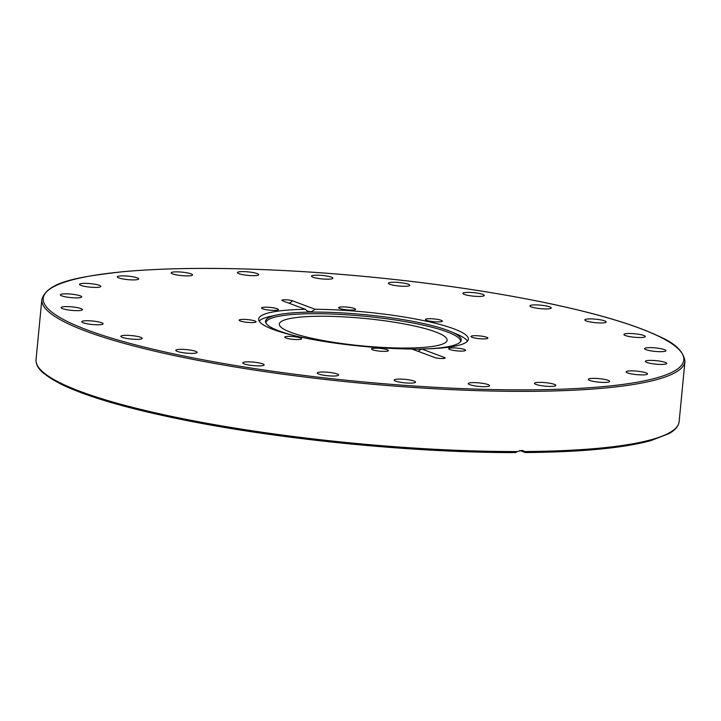 <?xml version="1.0" encoding="UTF-8"?>
<svg xmlns="http://www.w3.org/2000/svg" width="721" height="721" viewBox="0 0 721 721"><rect width="100%" height="100%" fill="white"/><g stroke="black" fill="none" stroke-linecap="round" stroke-linejoin="round"><path stroke-width="1.08" d="M288.824 303.135A7.661 6.444 110.4 0 0 292.465 300.81L315.167 309.273L311.805 311.472L310.201 311.76L307.002 310.922L305.38 309.309A105.338 17.205 -174.5 0 0 258.668 319.043A105.338 17.205 -174.5 0 0 273.223 329.47A105.338 17.205 -174.5 0 0 411.871 349.009L434.565 357.472A5.714 0.928 5.5 0 0 440.504 358.472A5.714 0.928 5.5 0 0 445.073 358.13A5.714 0.928 5.5 0 0 444.361 357.436A7.661 6.444 -69.6 0 1 443.226 358.508M418.09 351.325L421.659 348.973L444.361 357.436M86.998 320.737A10.725 1.748 -174.5 0 1 97.786 321.746A10.725 1.748 -174.5 0 1 103.103 323.792A10.725 1.748 -174.5 0 1 92.252 324.504A10.725 1.748 -174.5 0 1 81.743 321.737A10.725 1.748 -174.5 0 1 86.998 320.737M68.919 306.65A10.725 1.748 -174.5 0 1 82.464 309.642A10.725 1.748 -174.5 0 1 71.622 310.363A10.725 1.748 -174.5 0 1 61.114 307.588A10.725 1.748 -174.5 0 1 68.919 306.65M70.928 294.096A10.725 1.748 -174.5 0 1 81.707 296.899A10.725 1.748 -174.5 0 1 70.856 297.611A10.725 1.748 -174.5 0 1 60.357 294.844A10.725 1.748 -174.5 0 1 70.928 294.096M92.874 283.93A10.725 1.748 -174.5 0 1 100.886 286.417A10.725 1.748 -174.5 0 1 90.035 287.129A10.725 1.748 -174.5 0 1 79.535 284.362A10.725 1.748 -174.5 0 1 92.874 283.93M133.259 276.846A10.725 1.748 -174.5 0 1 138.684 278.919A10.725 1.748 -174.5 0 1 127.842 279.631A10.725 1.748 -174.5 0 1 117.334 276.864A10.725 1.748 -174.5 0 1 133.259 276.846M189.335 273.322A10.725 1.748 -174.5 0 1 192.534 274.908A10.725 1.748 -174.5 0 1 181.692 275.629A10.725 1.748 -174.5 0 1 171.183 272.853A10.725 1.748 -174.5 0 1 177.808 271.871A10.725 1.748 -174.5 0 1 189.335 273.322M257.289 273.61A10.725 1.748 -174.5 0 1 258.767 274.665A10.725 1.748 -174.5 0 1 247.925 275.386A10.725 1.748 -174.5 0 1 237.416 272.61A10.725 1.748 -174.5 0 1 245.356 271.682A10.725 1.748 -174.5 0 1 257.289 273.61M332.48 277.675A10.725 1.748 -174.5 0 1 332.868 278.207A10.725 1.748 -174.5 0 1 322.026 278.928A10.725 1.748 -174.5 0 1 311.517 276.152A10.725 1.748 -174.5 0 1 320.827 275.314A10.725 1.748 -174.5 0 1 332.48 277.675M409.78 285.246A10.725 1.748 -174.5 0 1 409.78 285.291A10.725 1.748 -174.5 0 1 398.929 286.012A10.725 1.748 -174.5 0 1 388.43 283.236A10.725 1.748 -174.5 0 1 399.137 282.506A10.725 1.748 -174.5 0 1 409.78 285.246M483.935 295.808A10.725 1.748 -174.5 0 1 472.174 296.016A10.725 1.748 -174.5 0 1 462.918 293.375A10.725 1.748 -174.5 0 1 473.76 292.663A10.725 1.748 -174.5 0 1 484.269 295.43A10.725 1.748 -174.5 0 1 483.935 295.808M549.88 308.651A10.725 1.748 -174.5 0 1 537.785 308.345A10.725 1.748 -174.5 0 1 529.908 305.884A10.725 1.748 -174.5 0 1 540.75 305.172A10.725 1.748 -174.5 0 1 551.259 307.939A10.725 1.748 -174.5 0 1 549.88 308.651M603.126 322.882A10.725 1.748 -174.5 0 1 591.391 322.17A10.725 1.748 -174.5 0 1 584.83 319.908A10.725 1.748 -174.5 0 1 595.672 319.187A10.725 1.748 -174.5 0 1 606.181 321.963A10.725 1.748 -174.5 0 1 603.126 322.882M640.041 337.536A10.725 1.748 -174.5 0 1 629.244 336.536A10.725 1.748 -174.5 0 1 623.935 334.49A10.725 1.748 -174.5 0 1 634.786 333.769A10.725 1.748 -174.5 0 1 645.286 336.545A10.725 1.748 -174.5 0 1 640.041 337.536M658.111 351.623A10.725 1.748 -174.5 0 1 644.574 348.631A10.725 1.748 -174.5 0 1 655.416 347.919A10.725 1.748 -174.5 0 1 665.925 350.685A10.725 1.748 -174.5 0 1 658.111 351.623M656.11 364.177A10.725 1.748 -174.5 0 1 645.331 361.383A10.725 1.748 -174.5 0 1 656.173 360.671A10.725 1.748 -174.5 0 1 666.682 363.438A10.725 1.748 -174.5 0 1 656.11 364.177M634.165 374.343A10.725 1.748 -174.5 0 1 626.152 371.865A10.725 1.748 -174.5 0 1 637.003 371.144A10.725 1.748 -174.5 0 1 647.503 373.92A10.725 1.748 -174.5 0 1 634.165 374.343M593.78 381.436A10.725 1.748 -174.5 0 1 588.354 379.363A10.725 1.748 -174.5 0 1 599.196 378.642A10.725 1.748 -174.5 0 1 609.705 381.418A10.725 1.748 -174.5 0 1 593.78 381.436M537.695 384.951A10.725 1.748 -174.5 0 1 534.495 383.374A10.725 1.748 -174.5 0 1 545.346 382.653A10.725 1.748 -174.5 0 1 555.846 385.429A10.725 1.748 -174.5 0 1 549.231 386.402A10.725 1.748 -174.5 0 1 537.695 384.951M469.75 384.672A10.725 1.748 -174.5 0 1 468.262 383.608A10.725 1.748 -174.5 0 1 479.114 382.896A10.725 1.748 -174.5 0 1 489.622 385.663A10.725 1.748 -174.5 0 1 481.673 386.591A10.725 1.748 -174.5 0 1 469.75 384.672M394.558 380.607A10.725 1.748 -174.5 0 1 394.171 380.066A10.725 1.748 -174.5 0 1 405.013 379.354A10.725 1.748 -174.5 0 1 415.521 382.121A10.725 1.748 -174.5 0 1 406.211 382.968A10.725 1.748 -174.5 0 1 394.558 380.607M317.258 373.027A10.725 1.748 -174.5 0 1 317.258 372.991A10.725 1.748 -174.5 0 1 328.1 372.27A10.725 1.748 -174.5 0 1 338.609 375.046A10.725 1.748 -174.5 0 1 327.893 375.767A10.725 1.748 -174.5 0 1 317.258 373.027M243.103 362.465A10.725 1.748 -174.5 0 1 254.864 362.266A10.725 1.748 -174.5 0 1 264.12 364.898A10.725 1.748 -174.5 0 1 253.278 365.619A10.725 1.748 -174.5 0 1 242.77 362.843A10.725 1.748 -174.5 0 1 243.103 362.465M177.159 349.631A10.725 1.748 -174.5 0 1 189.253 349.928A10.725 1.748 -174.5 0 1 197.13 352.398A10.725 1.748 -174.5 0 1 186.288 353.11A10.725 1.748 -174.5 0 1 175.78 350.343A10.725 1.748 -174.5 0 1 177.159 349.631M123.913 335.4A10.725 1.748 -174.5 0 1 135.647 336.103A10.725 1.748 -174.5 0 1 142.208 338.374A10.725 1.748 -174.5 0 1 131.366 339.086A10.725 1.748 -174.5 0 1 120.858 336.319A10.725 1.748 -174.5 0 1 123.913 335.4M265.652 307.173A8.49 1.388 -174.5 0 1 274.187 307.966A8.49 1.388 -174.5 0 1 278.396 309.588A8.49 1.388 -174.5 0 1 269.807 310.156A8.49 1.388 -174.5 0 1 261.498 307.966A8.49 1.388 -174.5 0 1 265.652 307.173M349.207 307.344A8.49 1.388 -174.5 0 1 355.543 309.309A8.49 1.388 -174.5 0 1 346.963 309.877A8.49 1.388 -174.5 0 1 338.654 307.678A8.49 1.388 -174.5 0 1 349.207 307.344M441.144 320.277A8.49 1.388 -174.5 0 1 442.315 321.124A8.49 1.388 -174.5 0 1 433.736 321.692A8.49 1.388 -174.5 0 1 425.426 319.493A8.49 1.388 -174.5 0 1 431.708 318.763A8.49 1.388 -174.5 0 1 441.144 320.277M487.612 338.41A8.49 1.388 -174.5 0 1 478.302 338.573A8.49 1.388 -174.5 0 1 470.984 336.482A8.49 1.388 -174.5 0 1 479.564 335.914A8.49 1.388 -174.5 0 1 487.883 338.104A8.49 1.388 -174.5 0 1 487.612 338.41M461.386 351.109A8.49 1.388 -174.5 0 1 452.842 350.307A8.49 1.388 -174.5 0 1 448.642 348.694A8.49 1.388 -174.5 0 1 457.222 348.126A8.49 1.388 -174.5 0 1 465.541 350.316A8.49 1.388 -174.5 0 1 461.386 351.109M377.831 350.938A8.49 1.388 -174.5 0 1 371.486 348.973A8.49 1.388 -174.5 0 1 380.075 348.405A8.49 1.388 -174.5 0 1 388.385 350.595A8.49 1.388 -174.5 0 1 377.831 350.938M285.895 337.996A8.49 1.388 -174.5 0 1 284.723 337.158A8.49 1.388 -174.5 0 1 293.303 336.59A8.49 1.388 -174.5 0 1 301.612 338.789A8.49 1.388 -174.5 0 1 295.331 339.519A8.49 1.388 -174.5 0 1 285.895 337.996M239.426 319.872A8.49 1.388 -174.5 0 1 248.727 319.709A8.49 1.388 -174.5 0 1 256.054 321.8A8.49 1.388 -174.5 0 1 247.474 322.368A8.49 1.388 -174.5 0 1 239.156 320.169A8.49 1.388 -174.5 0 1 239.426 319.872M305.38 309.309L282.677 300.846A5.714 0.928 5.5 0 1 281.938 300.423A5.714 0.928 5.5 0 1 285.714 299.765A5.714 0.928 5.5 0 1 292.465 300.81M315.167 309.273A105.338 17.205 -174.5 0 1 468.371 339.24A105.338 17.205 -174.5 0 1 421.659 348.973M259.19 321.124A105.338 17.205 -174.5 0 1 270.51 316.375L276.927 314.978A98.317 16.06 -174.5 0 1 364.916 314.662A98.317 16.06 -174.5 0 1 451.229 331.768A98.317 16.06 -174.5 0 1 460.962 341.015A98.317 16.06 -174.5 0 1 428.175 348.811M451.229 331.768L457.258 334.355A105.338 17.205 -174.5 0 1 467.46 341.177M40.241 369.413A321.764 52.561 5.5 0 0 515.443 452.563L515.578 452.59C413.737 452.788 279.478 439.495 181.665 419.514C126.454 408.293 86.042 396.415 60.438 383.878L43.765 373.442C38.303 368.882 35.735 364.276 36.05 359.617A323.044 52.768 -174.5 0 0 80.689 391.584A323.044 52.768 -174.5 0 0 517.48 451.553L522.013 450.337L524.419 451.283L525.23 452.527L519.751 450.49M515.443 452.563L517.48 451.553M684.95 361.356C683.598 351.578 675.216 343.367 659.814 336.734C634.868 324.666 596.105 313.193 543.535 302.306C476.419 288.697 402.904 278.91 322.972 272.953C243.491 267.329 176.843 266.905 123.03 271.691C76.75 276.954 47.298 282.064 41.845 299.431A323.044 52.768 5.5 0 0 86.484 331.399A323.044 52.768 5.5 0 0 445.713 389.349A323.044 52.768 5.5 0 0 684.95 361.356L679.155 421.542C678.578 426.165 675.189 430.185 668.98 433.618L650.748 440.657C623.332 448.083 581.523 452.049 525.339 452.554L525.23 452.527M296.295 336.112A98.317 16.06 -174.5 0 1 279.099 330.948A98.317 16.06 -174.5 0 1 265.598 322.206A98.317 16.06 -174.5 0 1 276.927 314.978M421.578 349.072A98.317 16.06 -174.5 0 1 412.385 349.198M265.905 322.99A97.759 15.97 -174.5 0 1 364.763 316.258A97.759 15.97 -174.5 0 1 460.512 341.727M290.987 332.408A84.267 13.762 -174.5 0 1 279.342 324.071A84.267 13.762 -174.5 0 1 364.547 318.448A84.267 13.762 -174.5 0 1 447.11 340.222A84.267 13.762 -174.5 0 1 384.699 347.531A84.267 13.762 -174.5 0 1 290.987 332.408M87.701 330.146A321.764 52.561 -174.5 0 1 360.374 276.053A321.764 52.561 -174.5 0 1 642.483 381.229A321.764 52.561 -174.5 0 1 87.701 330.146M679.155 421.542A323.044 52.768 -174.5 0 1 524.744 451.526M41.845 299.431L36.05 359.617"/></g></svg>
